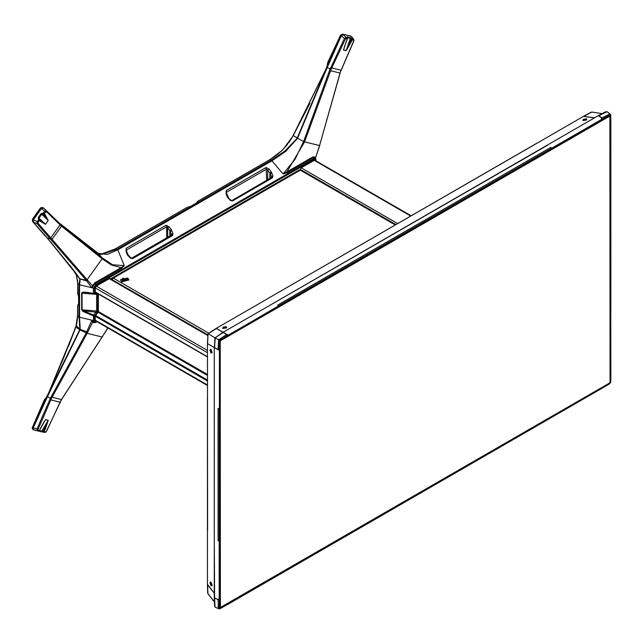 <?xml version="1.0" encoding="UTF-8"?>
<svg xmlns="http://www.w3.org/2000/svg" width="643" height="643" viewBox="0 0 643 643"><rect width="100%" height="100%" fill="white"/><g stroke="black" fill="none" stroke-linecap="round" stroke-linejoin="round"><path stroke-width="0.96" d="M110.492 278.885L300.233 169.342L301.197 167.847L397.728 223.587M300.233 169.342L395.951 224.608M207.576 335.228L109.969 278.588L109.278 278.66L207.552 335.397M410.756 216.064L314.226 160.332L301.197 167.847M314.226 160.332L314.917 160.26L315.207 160.895M95.26 320.246L95.55 320.881L96.249 320.809L207.48 385.028L95.26 320.246L95.26 316.227L207.48 381.018M207.48 380.053L95.566 315.44L95.26 316.227M95.566 315.44L98.106 312.289L207.48 375.432M207.48 374.467L98.411 311.493L98.106 312.289M98.411 311.493L98.411 294.004M207.48 356.688L95.26 291.898L207.48 356.945M95.26 291.898L95.26 287.879L207.48 352.669M207.48 350.403L96.249 286.175L95.26 287.879M96.249 286.175L109.278 278.66M315.576 158.315L313.254 157.623L313.929 158.508L95.952 284.359L93.42 288.394L93.42 293.256L93.798 293.698L94.505 293.184L94.505 288.321L96.249 285.138L314.226 159.287L315.97 160.863M96.997 321.717L95.18 322.593L93.42 320.761L93.661 315.07L94.505 315.817L94.505 320.68L96.249 321.854L96.739 321.564M314.226 159.287L313.929 158.508L315.817 158.556L315.97 160.461M315.416 157.929L316.227 161.015M347.517 38.516L346.199 38.379L345.347 39.046L331.081 69.42L304.541 141.966L286.891 171.914L312.972 156.868L315.496 157.077L315.383 157.881M315.456 158.001L319.619 145.382M345.347 39.046L341.288 35.855L327.183 67.499L297.492 138.43L285.645 151.427L271.917 160.83L283.105 173.915L286.891 171.914L287.18 172.726L283.105 173.915L295.057 159.343L303.584 141.597L319.579 145.551L340.493 71.542M340.444 71.662L353.666 41.039L353.417 39.086L353.787 40.581M319.579 145.551L340.163 73.093L329.521 70.489L344.326 38.628L346.087 37.342L347.341 37.64L347.365 36.796L353.417 39.086L350.732 36.096L342.928 34.232M353.529 40.131L352.276 39.826L346.207 50.709L343.458 50.05L346.633 40.605M346.199 38.379L346.087 37.342L342.663 34.175L351.207 36.434M346.344 41.297L343.499 49.945L346.247 50.604L351.327 39.416L350.274 38.379L347.485 37.72L347.365 36.796M351.287 41.891L350.347 41.474L351.094 39.199L351.922 38.572M352.276 39.826L351.327 39.416L352.155 38.789L352.276 39.826M342.743 34.192L350.781 36.112M341.288 35.855L340.798 35.341L342.904 34.344M327.279 65.08L327.705 62.54L340.533 35.285L342.663 34.175L340.573 35.188M342.615 34.167L340.589 34.947L327.809 62.475M330.679 67.644L341.176 70.288L353.988 40.646L353.763 39.319L351.641 36.707M351.199 36.321L351.882 37.165M327.207 67.451L326.757 67.177L327.287 65.128L340.959 35.654L343.354 34.69L341.103 35.437M327.279 65.128L326.765 67.193M289.165 142.248L293.248 135.577L309.934 103.266M329.521 70.489L303.592 141.581L293.095 135.512L325.728 69.557L293.272 135.625L282.615 150.044L270.108 159.496L271.306 160.187L284.97 150.92L297.17 138.245L326.692 67.37M325.712 69.581L326.732 67.234L331.081 69.42M196.935 202.794L197.538 201.251L196.838 202.698M293.248 135.577L286.971 144.972L281.674 150.856L276.265 155.341L270.108 159.496L197.819 201.227L196.903 202.649M312.972 156.868L313.254 157.623L287.18 172.726M272.423 177.886L232.686 200.825L230.419 200.423L227.397 197.176L226.063 193.961L226.199 190.545L266.146 167.485L269.079 169.125L271.282 171.842L272.986 175.844L272.423 177.886L271.507 177.444L232.252 200.423M226.199 190.545L226.545 193.824M226.063 193.961L226.657 193.832L227.879 197.063M227.397 197.176L228.016 197.096L228.281 197.956L231.568 200.817L271.507 177.444L271.467 176.632L269.931 172.975L266.604 169.093L226.666 192.153L226.738 194.041M228.233 198.148L228.554 197.771L226.424 193.053M230.419 200.423L230.749 200.061L232.686 200.825M228.353 198.028L230.499 200.278M272.986 175.844L271.467 176.632L271.434 177.484M271.788 172.999L270.245 173.731L270.14 178.232M271.282 171.842L269.931 172.975L269.803 178.424M269.079 169.125L267.673 170.186L267.721 179.622M266.146 167.485L266.66 180.241M187.33 207.287L115.049 249.018L102.976 254.033L100.814 254.331L115.049 249.018L117.122 249.203L101.65 254.435L98.475 253.551M93.42 293.256L83.051 292.075L81.621 293.104L81.621 309.862L83.051 311.445L93.42 315.898L94.505 315.817L96.844 312.908L96.008 312.16L83.405 310.778L93.661 315.07L96.587 310.995L97.632 310.907L97.632 294.478L96.844 293.393L93.42 293.256M88.244 292.485L83.051 292.075M93.942 293.698L96.137 293.907L96.587 294.566L96.587 310.995L82.055 309.878L82.055 293.12L83.405 292.469L87.585 292.42L93.661 293.674M87.593 292.42L93.798 293.698L96.137 293.907L96.844 293.393M50.074 241.254L74.186 270.84L79.772 278.612L75.81 274.127L79.933 278.869L79.025 284.704L77.715 283.394L76.356 274.995L69.862 265.181M32.375 220.927L32.576 219.239M38.194 222.189L39.456 220.436L39.054 218.057L41.811 214.223L44.271 213.725L46.376 211.66L61.471 226.183L102.181 258.799L111.319 264.972L121.117 267.625L94.995 282.711L92.455 285.846L38.058 223.25L38.194 222.189L33.058 219.52L32.801 218.966L40.38 208.396L32.769 218.95M46.304 210.607L43.226 207.793L42.727 207.576L41.883 208.742L41.096 208.324L41.409 208.686L33.251 219.874L32.745 221.602M42.036 207.504L41.096 208.324L40.38 208.396L41.385 207.544L40.364 208.107L32.592 218.909L32.488 221.2L33.251 219.874M41.634 207.568L42.125 207.496L41.53 208.332M42.486 207.673L43.258 207.818L41.883 208.742L44.713 211.338L43.459 213.09L41.048 213.645L38.299 217.479L38.644 219.802L37.382 221.546L37.029 223.651L86.186 280.147L91.877 287.879L95.277 283.467L121.406 268.436L124.268 265.623L112.549 264.715L102.221 257.859L61.503 225.227L46.489 210.783M32.849 221.787L33.79 220.019L32.801 221.722M40.437 221.361L40.453 220.388L39.472 219.464L38.644 219.802L40.437 221.361L45.516 224.311L48.265 220.477L45.163 214.778L44.19 215.18L48.217 220.42L45.46 224.262L39.255 219.239L38.435 219.568M45.163 214.778L43.459 213.09L43.298 214.127L44.19 215.18L43.001 214.031L43.153 212.986M45.524 211.973L44.713 211.338L46.392 210.687L43.266 207.818M38.058 223.25L37.029 223.651L32.769 221.674M46.376 211.66L46.392 210.687L56.319 220.453M47.011 237.685L32.488 221.208M33.026 221.972L45.323 236.174M51.352 238.569L50.371 238.987L47.164 238.006L33.171 222.036M60.715 225.516L60.723 224.544L58.65 222.542L98.299 253.438L82.714 242.459L58.585 222.486M51.078 239.775L52.035 239.333L61.471 226.183L61.503 225.227M95.598 322.481L92.455 322.609L87.81 332.126L80.246 329.457L79.547 317.304L79.547 284.945L80.254 279.054L47.429 238.159M74.178 270.84L47.156 238.006M87.151 279.753L86.194 280.163L79.933 278.869L86.853 281.007L87.81 280.589M102.221 257.859L102.181 258.799L87.143 279.745L86.186 280.147M91.394 287.726L91.877 287.879L92.455 285.846L93.323 286.087M102.213 257.851L98.299 253.438L107.341 254.371L117.814 249.805L117.122 249.203L117.773 249.822M197.594 201.629L196.911 202.81L190.746 206.371L188.439 207.038M77.94 305.24L78.631 304.051L78.631 296.937L78.052 294.598M81.621 293.104L97.632 294.478M117.163 249.187L271.274 160.211L271.917 160.83L117.814 249.805L124.268 265.623L121.117 267.625L121.406 268.436M132.707 258.55L172.445 235.603L173.007 233.57L171.303 229.559L169.101 226.842L166.167 225.203L126.229 248.262L126.084 251.678L127.418 254.901L130.441 258.14L132.707 258.55L130.553 258.028M169.101 226.842L167.702 227.911L169.953 230.692L171.577 235.137M166.167 225.203L167.702 227.911L167.751 237.347M171.303 229.559L169.953 230.692L169.832 236.142M171.81 230.724L170.266 231.448L170.162 235.949M173.007 233.57L171.488 234.349L171.456 235.209M172.445 235.603L171.528 235.161L132.273 258.14M130.441 258.14L130.77 257.787L128.375 255.753M128.262 255.866L128.037 254.813L130.77 257.787L131.791 258.108M127.418 254.901L128.037 254.813L126.679 251.55L127.901 254.789M126.084 251.678L126.679 251.55L126.687 249.87L166.625 226.81L166.682 237.958M126.229 248.262L126.759 251.759M126.567 251.55L126.446 250.77M83.051 311.445L83.405 310.778L81.621 309.862M68.431 346.601L75.858 327.07L48.506 393.235L63.52 358.247L75.737 326.885L76.34 325.72L79.933 329.264L79.025 317.063L77.715 315.761L76.702 324.651M46.071 397.888L44.303 399.906L32.504 427.29M87.81 332.126L51.352 398.692L38.058 429.283L38.194 430.191L37.382 430.689L33.251 429.789L32.391 427.394L32.431 428.905M41.297 431.75L33.323 429.821M32.962 429.588L32.56 427.675L37.029 428.857L50.371 398.282L86.186 333.066L91.877 320.238L93.315 322.223L94.843 322.617M44.303 399.906L32.15 427.981L33.42 429.87L44.737 432.45L37.382 430.689L37.029 428.857L38.058 429.283M39.528 430.665L45.524 431.943L44.737 432.45L41.417 431.783M32.769 427.981L33.79 429.95L32.841 427.724L46.979 396.562M38.926 430.979L38.435 430.955M38.194 430.191L39.456 430.488L45.516 419.606L48.265 420.265L45.163 429.556L44.19 429.194L48.217 420.369L45.46 419.71L40.895 427.482M40.437 428.431L39.625 430.513L38.644 430.995L39.504 430.384M45.163 429.556L43.459 432.144L44.19 429.194L43.001 431.22L43.153 432.08M44.102 421.72L40.485 428.326M45.999 431.783L44.737 432.45L45.95 432.088L46.36 431.091M45.524 431.943L46.561 431.276L60.104 402.132M47.035 396.409L47.429 396.803L33.171 427.925M46.376 431.268L61.471 399.657L102.181 337.012L86.186 333.066M51.078 396.948L61.648 399.657L60.788 400.798M51.352 398.692L47.429 396.803M76.356 325.728L75.874 327.078L79.772 329.706L80.246 329.457L80.094 329.891L47.453 396.747L47.035 396.377L48.362 393.54L79.772 329.706L87.151 333.412M60.715 400.935L60.056 402.237L49.736 399.641M102.261 336.892L107.815 327.962M94.505 320.68L91.877 320.238L92.455 322.609L93.323 322.239M96.249 321.854L94.489 322.722M395.606 224.809L301.053 170.033L395.775 224.712M112.927 277.921L299.469 170.033L300.265 170.154L113.353 278.057L112.115 279.592L207.657 334.754M208.581 333.042L113.353 278.057L112.437 278.009L112.115 278.387L112.629 278.668M395.268 225.002L300.265 170.154L301.053 170.033M120.554 279.962L121.744 281.915L128.801 279.962M121.744 281.393L128.825 279.705L127.611 278.009L120.53 279.705L121.744 281.393M122.355 280.686L127.009 277.993L122.355 280.686M125.795 279.456L124.348 278.62L126.237 279.713L125.449 280.171L123.858 279.745L123.56 279.078L124.493 279.93M124.348 278.62L123.721 278.258L122.934 278.716L123.56 279.078M123.408 278.99L123.721 278.258M125.771 279.986L123.721 278.805M123.786 279.384L125.763 279.986M124.244 279.818L124.244 279.118M610.85 123.496L610.078 124.975M610.85 123.4L610.046 113.859L610.85 123.4L610.247 124.445M601.655 119.389L610.006 115.129L610.078 124.453M547.37 145.085L598.295 115.66L601.776 117.958L610.046 113.859L607.105 111.689L598.922 115.611L601.864 117.918L601.969 119.172L610.127 114.912M598.866 115.579L601.631 114.044M583.635 116.254L591.07 112.203M583.579 116.279L594.502 117.854M602.282 113.674L591.817 112.051L583.852 116.27M207.48 584.656L207.697 593.119M207.48 584.591L214.296 593.264M214.569 602.089L207.938 593.835L207.609 584.825M214.513 598.175L214.569 601.342M214.312 597.942L214.641 606.293M214.296 597.805L218.041 599.606L218.62 608.72L219.568 608.262L219.175 599.067L218.033 599.509M215.027 607.072L214.577 598.119L218.041 599.509L219.351 598.44L219.351 604.267M219.351 598.77L219.697 608.045L227.799 603.455M216.217 328.38L208.035 333.741L207.617 343.708L208.035 333.741L216.305 328.356L223.266 332.335L216.193 328.396M216.177 328.404L223.057 332.31M223.177 332.375L215.051 337.792L208.155 333.813L216.53 328.444M223.258 332.423L226.786 334.464L218.62 339.85L219.568 340.404L227.735 335.236L222.992 332.335L215.55 337.471M222.992 332.359L216.321 328.324L263.268 301.213M215.461 337.599L223.322 332.463M227.735 335.236L223.467 332.447M227.855 334.979L227.847 335.461L220.637 339.536M227.855 334.987L219.737 340.501L219.351 349.921M227.903 335.333L219.697 340.477L219.351 350.154M602.057 388.002L609.299 383.686M601.334 387.793L601.695 387.584M601.8 387.842L610.006 382.706L610.078 373.069M610.078 372.546L610.52 372.803L610.078 372.546L610.52 373.125L610.247 382.842L601.969 387.946M219.351 597.99L219.432 350.523L214.505 347.678M215.084 338.242L214.569 347.622L218.781 350.146M207.48 397.921L207.585 530.371L207.48 343.627L214.569 347.718M214.312 347.574L214.296 406.464L214.312 347.574M214.312 538.826L214.569 598.111M214.296 593.159L207.48 584.326M220.26 341.481L220.428 607.506L609.484 383.091L610.078 382.063L609.902 116.037L220.846 340.46L220.26 341.481L219.504 341.047M219.199 606.799L218.041 605.843M227.365 604.589L228.257 603.19M601.784 388.163L601.237 387.85M583.354 116.415L594.413 117.902M601.784 117.966L601.318 119.839L228.265 335.22L278.282 306.052L277.76 305.039L550.898 147.343L551.421 148.356L278.282 306.052M223.137 332.254L547.691 145.189L223.137 332.254L228.016 335.075M586.464 118.69L586.794 119.767L582.847 120.386L586.464 118.69M223.089 328.485L226.625 327.705L226.079 326.556L223.089 328.485M222.751 328.356L223.129 327.191L226.014 326.732L226.569 327.761M586.737 119.823L586.392 118.867L583.297 119.252L582.92 120.418M226.328 327.962L223.129 328.493M583.289 120.554L586.496 120.016M610.352 373.028L610.078 372.659M610.617 373.173L610.504 381.604M227.887 603.6L227.292 604.637M219.568 608.262L227.735 604.01L218.797 608.8L215.26 607.257L219.673 608.881L227.598 604.46M219.568 340.404L218.845 350.186M214.569 347.533L218.041 349.623L218.62 339.85L215.26 337.913L215.019 338.387M218.057 349.736L219.175 350.049M214.449 347.646L214.931 337.728M214.505 347.493L215.252 337.913M207.689 343.748L214.304 347.469M228.185 335.172L601.478 119.694M598.561 115.523L605.955 111.625M598.432 115.579L598.85 115.668M609.958 116.078L609.668 115.258L601.744 119.598M211.008 349.414L212.102 352.862L210.832 352.959L210.663 349.133L212.174 352.477M211.008 585.886L212.102 585.628L210.663 581.907L211.008 585.886M212.126 585.556L211.121 585.733L209.915 582.855L210.735 581.947M210.735 349.181L209.915 350.089L210.952 352.814L212.126 352.782M211.033 582.204L212.174 585.243M97.632 310.907L96.844 312.908M316.099 160.364L316.099 160.943M341.055 70.143L340.01 72.997M346.569 40.758L347.333 37.527M347.533 38.443L344.142 47.453M345.669 43.354L343.458 50.05M346.207 50.709L350.274 38.379L350.122 37.447M327.705 62.54L327.279 65.176M197.819 201.227L269.666 159.753M271.957 160.806L271.274 160.211M94.995 282.711L96.249 285.138M196.911 202.81L196.469 203.067M188.182 207.054L190.746 206.371M196.959 202.69L190.32 206.58M96.972 321.701L96.153 322.175M91.877 320.238L79.025 317.063L79.025 284.704L94.505 288.321M69.854 265.157L75.77 274.039M41.023 208.469L33.179 219.4M45.516 224.311L38.299 217.479M41.048 213.645L48.265 220.477M60.032 223.893L60.056 224.897L50.741 237.878L49.736 238.272M101.634 254.435L98.049 253.27M77.94 294.373L77.554 280.838L76.252 274.834M186.888 207.544L114.607 249.275M77.715 293.521L77.715 282.888M78.631 296.937L77.715 293.007M77.715 305.634L77.715 315.247M78.631 304.051L78.599 296.455M78.55 304.155L78.631 303.536M75.874 327.078L77.594 315.504L77.602 305.256L78.494 304.051M46.087 397.872L44.351 399.793M45.516 419.606L42.133 425.361M41.048 431.614L41.811 431.212L48.265 420.265M61.503 399.424L107.952 328.043M122.733 280.461L126.631 278.21L122.733 280.461L122.041 279.046M127.306 279.03L126.607 280.477L121.993 279.359L122.781 278.258M126.534 278.242L127.362 279.359L126.575 280.452M122.861 278.218L126.502 280.316L122.861 278.218M219.351 603.431L219.351 602.306M610.352 372.699L610.352 124.734M610.85 123.569L610.85 314.443L610.617 181.824M610.85 372.988L610.617 182.427M219.175 408.426L219.175 540.699L218.041 540.755L218.041 408.482L219.175 408.426M219.175 598.746L219.175 540.699M214.296 597.644L214.312 406.553M219.432 606.646L220.26 607.129L219.432 606.646M228.185 603.544L601.51 388.01M228.016 603.841L551.421 417.13L278.282 574.93M601.687 388.107L551.421 417.13M608.583 115.555L609.484 116.078M601.687 119.333L551.421 148.356M218.941 339.359L219.914 339.922M220.099 340.026L220.846 340.46M598.295 115.66L274.231 302.773M583.434 116.367L263.308 301.189M536.407 143.526L263.341 301.173L536.447 143.493M278.282 574.826L277.76 575.236M218.708 606.518L218.041 606.727M219.641 607.691L220.493 607.531M219.641 340.444L219.351 343.113M219.351 343.193L219.351 344.198M207.48 584.423L207.48 397.84M319.764 145.527L315.464 157.961M131.799 258.1L171.593 235.016M45.95 398.009L48.506 393.235M411.166 215.823L314.917 160.26M207.48 385.503L95.55 320.881M207.48 356.978L95.445 292.292M207.617 334.963L109.969 278.588M112.437 278.009L299.469 170.033M128.825 280.227L128.825 279.705M120.53 280.227L120.53 279.705M127.378 279.384L122.757 280.461L121.977 279.384M121.993 279.536L122.805 278.21L127.362 279.544M610.85 123.769L610.713 114.695L607.121 111.697M602.314 113.658L591.536 112.051L583.539 116.303M207.48 584.543L207.697 593.344L214.569 602.121M219.432 597.411L220.26 597.468M227.67 334.874L226.899 334.432M601.84 388.396L609.194 384.128L610.328 382.89L610.834 381.227L610.85 372.787M219.432 598.167L219.432 350.523M219.432 606.936L220.428 607.506M227.421 604.565L602.017 388.292M608.905 115.459L609.902 116.037M228.265 335.22L601.318 119.839M212.946 600.377L212.479 599.847M219.199 607.442L218.041 606.767M208.035 333.741L207.48 343.507M609.668 115.258L608.841 115.499"/></g></svg>
